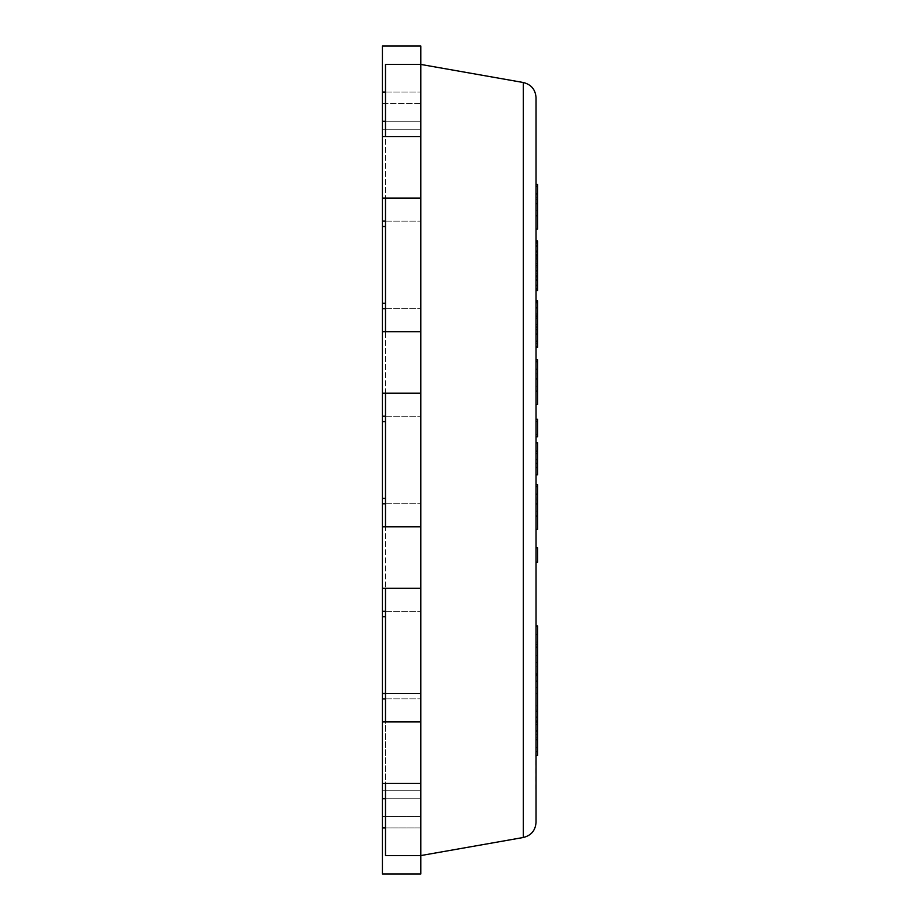 <?xml version="1.0" encoding="UTF-8"?>
<svg xmlns="http://www.w3.org/2000/svg" width="920" height="920" viewBox="0 0 920 920"><rect width="100%" height="100%" fill="white"/><g stroke="black" fill="none" stroke-linecap="round" stroke-linejoin="round"><path stroke-width="0.69" stroke-dasharray="4.6 3.45" d="M537.579 734.286L537.579 721.061L537.579 734.286L536.038 734.286L536.038 705.928L537.579 705.928L537.579 717.174L537.579 634.432L537.579 705.928M536.038 705.928L536.038 734.286M536.038 642.045L537.579 642.045M536.038 634.432L537.579 634.432M536.038 655.741L537.579 655.741M536.038 673.394L537.579 673.394M536.038 644.471L537.579 644.471L537.579 625.98M536.038 693.749L537.579 693.749L537.579 644.471M536.038 730.537L537.579 730.537L537.579 693.749M536.038 747.546L537.579 747.546L537.579 730.537M536.038 755.331L537.579 755.331L537.579 747.546M536.038 731.619L537.579 731.619M536.038 697.141L536.038 662.584L536.038 697.141L537.579 697.141M536.038 662.584L537.579 662.584M536.038 710.079L537.579 710.079M536.038 699.177L536.038 717.174L536.038 699.177M536.038 547.803L537.579 547.803L537.579 562.178L536.038 562.178L536.038 547.803L536.038 562.178M536.038 499.893L537.579 499.893L537.579 498.042L536.038 498.042L536.038 529.368L536.038 484.748L537.579 484.782L536.038 484.782L536.038 498.042L537.579 498.042L537.579 484.782M537.579 498.042L536.038 498.042M536.038 511.083L537.579 511.083L537.579 499.893M536.038 529.368L537.579 529.368L537.579 515.74L536.038 515.74L537.579 515.74L537.579 511.083M536.038 516.108L537.579 516.108M536.038 453.284L536.038 467.452L536.038 442.761L537.579 442.761L537.579 448.12L536.038 448.12L536.038 453.284L537.579 453.284L537.579 448.12M536.038 442.761L536.038 448.12M536.038 474.823L537.579 474.823L537.579 467.452L536.038 467.452L536.038 474.823L536.038 467.452L537.579 467.452L537.579 453.824L536.038 453.824L537.579 453.824L537.579 443.497L536.038 443.497L537.579 443.497L537.579 453.824L536.038 453.824L536.038 443.497L536.038 453.824L537.579 453.284M537.579 467.452L536.038 467.452M537.579 436.747L537.579 419.301M536.038 436.747L536.038 419.301L536.038 436.747M536.038 421.394L537.579 421.394L537.579 434.654L537.579 421.394L536.038 421.394L536.038 434.654L537.579 434.654L536.038 434.654L536.038 421.394M536.038 374.957L537.579 374.957L537.579 373.106L536.038 373.106L536.038 404.432L536.038 359.812L537.579 359.846L536.038 359.846L536.038 373.106L537.579 373.106L537.579 359.846M537.579 373.106L536.038 373.106M536.038 386.147L537.579 386.147L537.579 374.957M536.038 404.432L537.579 404.432L537.579 390.804L536.038 390.804L537.579 390.804L537.579 386.147M536.038 391.172L537.579 391.172M536.038 318.561L536.038 334.5L537.579 334.5L537.579 300.874L536.038 300.874L536.038 334.409L536.038 314.145L537.579 314.145L536.038 314.145L536.038 318.561L537.579 318.561M536.038 333.672L537.579 333.672M536.038 324.61L537.579 324.61M536.038 329.992L537.579 329.992M536.038 334.041L536.038 301.61L537.579 301.61L537.579 334.409L536.038 334.409L537.579 334.041M536.038 314.077L537.579 314.065M536.038 309.407L536.038 347.38L536.038 301.61L537.579 301.61L537.579 307.878L536.038 307.878L536.038 309.407L537.579 309.407L537.579 307.878M536.038 313.777L537.579 313.777L537.579 309.407M536.038 340.181L537.579 340.181L537.579 334.454L536.038 334.5L537.579 334.454L537.579 313.777M536.038 343.263L537.579 343.263L537.579 340.181M537.579 347.38L537.579 343.263M536.038 307.878L536.038 300.874M536.038 318.147L537.579 318.147M536.038 316.584L537.579 316.584M536.038 272.791L536.038 265.753L536.038 272.791L537.579 272.791L537.579 265.753L537.579 272.791M536.038 271.722L537.579 271.722M536.038 275.161L537.579 275.161M536.038 276.736L537.579 276.736M536.038 277.104L537.579 277.104M536.038 276.368L537.579 276.368M536.038 273.78L537.579 273.78M536.038 270.468L537.579 270.468M536.038 242.477L536.038 290.49L536.038 254.311L536.038 265.753L537.579 265.753L537.579 241.017L536.038 241.028L536.038 242.477L537.579 242.477M536.038 261.05L537.579 261.05M536.038 257.738L537.579 257.738M536.038 255.15L537.579 255.15M536.038 254.414L537.579 254.414M536.038 254.782L537.579 254.782M536.038 256.358L537.579 256.358M536.038 258.727L537.579 258.727M536.038 259.796L537.579 259.796M536.038 263.637L537.579 263.637M536.038 265.753L537.579 265.753L536.038 265.753L536.038 241.017L537.579 241.028M536.038 267.881L537.579 267.881M536.038 279.208L537.579 279.208L537.579 265.753M536.038 279.68L537.579 279.208M536.038 286.005L537.579 286.005L537.579 279.68M536.038 289.041L537.579 289.041L537.579 286.005M537.579 290.502L536.038 290.49L537.579 290.49L537.579 289.041M536.038 245.513L537.579 245.513M536.038 251.838L537.579 251.838M536.038 252.31L537.579 252.31M536.038 199.594L537.579 199.594L537.579 197.742L536.038 197.742L536.038 229.068L536.038 184.448L537.579 184.483L536.038 184.483L536.038 197.742L537.579 197.742L537.579 184.483M537.579 197.742L536.038 197.742M536.038 210.783L537.579 210.783L537.579 199.594M536.038 229.068L537.579 229.068L537.579 215.441L536.038 215.441L537.579 215.441L537.579 210.783M536.038 215.809L537.579 215.809M535.739 752.64L535.739 791.05L535.739 752.64M536.038 752.64L536.038 791.05L536.038 752.64M536.038 97.635L536.038 822.365M385.491 693.496L420.831 693.496L385.491 693.496L385.491 136.631L420.831 136.631L382.421 136.631L420.831 136.631L382.421 136.631L382.421 198.076L382.421 136.631L420.831 136.631L420.831 64.434L523.342 82.512L523.342 837.487L420.831 855.565L420.831 64.434L420.831 855.565L420.831 721.924L420.831 783.369L385.491 783.369L420.831 783.369L420.831 526.827L420.831 588.271L385.491 588.271L420.831 588.271L420.831 331.729L420.831 393.173L385.491 393.173L420.831 393.173L420.831 136.631L420.831 198.076L385.491 198.076L420.831 198.076L420.831 64.434L385.491 64.434L385.491 855.565L385.491 798.732L420.831 798.732L382.421 798.732L382.421 790.28L382.421 798.732L420.831 798.732L385.491 798.732L385.491 693.496L420.831 693.496L382.421 693.496M382.421 129.72L420.831 129.72L382.421 129.72L382.421 121.267L382.421 129.72M382.421 121.267L420.831 121.267L382.421 121.267L420.831 121.267L385.491 121.267L385.491 64.434L420.831 64.434L385.491 64.434L385.491 136.631L385.491 121.267L385.491 129.72L385.491 121.267L420.831 121.267L382.421 121.267M382.421 816.546L420.831 816.546L420.831 874L382.421 874L382.421 46L420.831 46L420.831 103.454L420.831 64.434M382.421 103.454L420.831 103.454L420.831 816.546L420.831 103.454L385.491 103.454M382.421 827.908L420.831 827.908L420.831 816.546L385.491 816.546M382.421 790.28L420.831 790.28L382.421 790.28M385.491 393.173L420.831 393.173L385.491 393.173L385.491 526.827L420.831 526.827L382.421 526.827L420.831 526.827L382.421 526.827L382.421 588.271L420.831 588.271L385.491 588.271L385.491 721.924L420.831 721.924L382.421 721.924L420.831 721.924L382.421 721.924L382.421 783.369L420.831 783.369L382.421 783.369L382.421 721.924L420.831 721.924L385.491 721.924L420.831 721.924L420.831 588.271L382.421 588.271L382.421 526.827L420.831 526.827L385.491 526.827L420.831 526.827L420.831 393.173L382.421 393.173L420.831 393.173L382.421 393.173L382.421 331.729L420.831 331.729L385.491 331.729L420.831 331.729L420.831 198.076L382.421 198.076M382.421 616.688L385.491 616.688M385.491 498.41L382.421 498.41M382.421 421.59L385.491 421.59M385.491 303.312L382.421 303.312M382.421 226.504L385.491 226.504M382.421 588.271L385.491 588.271M382.421 783.369L420.831 783.369L385.491 783.369L420.831 783.369L420.831 855.565L385.491 855.565L420.831 855.565L385.491 855.565L385.491 783.369M382.421 331.729L420.831 331.729L382.421 331.729L382.421 393.173M535.889 752.64L535.889 791.05L535.889 752.64M385.491 129.72L420.831 129.72L385.491 129.72M385.491 136.631L420.831 136.631M385.491 331.729L420.831 331.729L385.491 331.729L385.491 198.076L420.831 198.076L385.491 198.076M385.491 790.28L385.491 798.732L385.491 790.28L420.831 790.28L385.491 790.28M385.491 798.732L420.831 798.732M385.491 526.827L420.831 526.827L385.491 526.827M385.491 721.924L420.831 721.924M385.491 827.908L420.831 827.908L420.831 855.565M536.038 737.15L537.579 737.15M536.038 722.648L537.579 722.648M536.038 687.654L537.579 687.654M536.038 666.16L537.579 666.16M536.038 711.482L537.579 711.482M536.038 315.767L537.579 315.767M536.038 326.301L537.579 326.301M536.038 332.039L537.579 332.039M536.038 327.405L537.579 327.405M385.491 92.08L420.831 92.08L385.491 92.08M382.421 92.092L385.491 92.092M385.491 827.919L420.831 827.919L385.491 827.919M385.491 698.878L420.831 698.878L385.491 698.878M385.491 611.317L420.831 611.317L385.491 611.317M385.491 503.78L420.831 503.78L385.491 503.78M385.491 416.219L420.831 416.219L385.491 416.219M385.491 308.683L420.831 308.683L385.491 308.683M385.491 221.122L420.831 221.122L385.491 221.122M536.038 737.207L537.579 737.207M536.038 515.74L537.579 515.74M536.038 453.824L537.579 453.824M536.038 390.804L537.579 390.804M536.038 314.145L537.579 314.145M536.038 277.196L537.579 277.196M536.038 254.311L537.579 254.311M536.038 215.441L537.579 215.441"/><path stroke-width="1.38" d="M536.038 675.521L537.579 675.521L537.579 755.504L536.038 755.504M536.038 674.705L537.579 674.705L537.579 675.521M536.038 647.082L537.579 647.082L537.579 674.705M536.038 625.98L537.579 625.98L537.579 647.082M536.038 724.649L537.579 724.649M536.038 721.061L537.579 721.061M536.038 547.803L537.579 547.803L537.579 562.178L536.038 562.178M536.038 503.941L537.579 503.941L537.579 529.368L536.038 529.368M536.038 486.622L537.579 486.622L537.579 503.941M537.579 484.782L537.579 486.622M536.038 516.108L537.579 516.108M536.038 463.404L537.579 463.404L537.579 474.823L536.038 474.823M536.038 459.563L537.579 459.563L537.579 463.404M536.038 451.179L537.579 451.179L537.579 459.563M536.038 442.761L537.579 442.761L537.579 451.179M536.038 467.452L537.579 467.452M536.038 419.301L537.579 419.301L537.579 436.747L536.038 436.747M536.038 379.005L537.579 379.005L537.579 404.432L536.038 404.432M536.038 361.686L537.579 361.686L537.579 379.005M536.038 359.812L537.579 359.812L537.579 361.686M536.038 391.172L537.579 391.172M536.038 347.311L537.579 347.311L536.038 347.38M536.038 346.575L537.579 346.575L537.579 347.311M536.038 341.538L537.579 341.538L537.579 346.575M536.038 329.624L537.579 329.624L537.579 341.538M536.038 307.878L537.579 307.878L537.579 329.624M537.579 300.874L536.038 300.874L537.579 300.874L537.579 307.878M536.038 288.546L537.579 288.546L537.579 290.502L536.038 290.502M536.038 280.427L537.579 280.427L537.579 288.546M536.038 275.77L537.579 275.77L537.579 280.427M536.038 265.753L537.579 265.753L537.579 275.77M536.038 255.748L537.579 255.748L537.579 265.753M536.038 251.091L537.579 251.091L537.579 255.748M536.038 242.972L537.579 242.972L537.579 251.091M536.038 241.017L537.579 241.017L537.579 242.972M536.038 203.642L537.579 203.642L537.579 229.068L536.038 229.068M536.038 186.323L537.579 186.323L537.579 203.642M536.038 184.448L537.579 184.448L537.579 186.323M536.038 215.809L537.579 215.809M536.038 822.365L536.038 97.635C535.44 89.55 531.208 84.502 523.342 82.512L523.342 837.487C531.208 835.498 535.44 830.449 536.038 822.365C535.44 830.449 531.208 835.498 523.342 837.487L420.831 855.565L420.831 874L382.421 874L382.421 827.919L385.491 827.919M536.038 97.635C535.44 89.55 531.208 84.502 523.342 82.512L420.831 64.434L420.831 855.565L385.491 855.565L385.491 783.369M382.421 121.267L382.421 136.631L420.831 136.631L420.831 46L382.421 46L382.421 121.267L385.491 121.267M382.421 136.631L382.421 827.919M382.421 798.732L385.491 798.732L382.421 798.732M382.421 783.369L420.831 783.369L420.831 855.565M382.421 721.924L420.831 721.924L420.831 588.271L382.421 588.271M382.421 693.496L385.491 693.496M382.421 616.688L385.491 616.688M382.421 526.827L420.831 526.827L420.831 393.173L382.421 393.173M382.421 498.41L385.491 498.41M382.421 421.59L385.491 421.59M382.421 331.729L420.831 331.729L420.831 198.076L382.421 198.076M382.421 303.312L385.491 303.312M382.421 226.504L385.491 226.504M420.831 64.434L385.491 64.434L385.491 136.631M385.491 198.076L385.491 331.729M385.491 588.271L385.491 721.924M385.491 393.173L385.491 526.827M536.038 751.617L537.579 751.617M536.038 739.737L537.579 739.737M536.038 494.212L537.579 494.212M536.038 369.276L537.579 369.276M536.038 316.721L537.579 316.721M536.038 302.714L537.579 302.714M536.038 290.007L537.579 290.007M536.038 285.315L537.579 285.315M536.038 246.203L537.579 246.203M536.038 241.511L537.579 241.511M536.038 193.913L537.579 193.913M382.421 92.08L385.491 92.08M382.421 698.878L385.491 698.878M382.421 611.317L385.491 611.317M382.421 503.78L385.491 503.78M382.421 416.219L385.491 416.219M382.421 308.683L385.491 308.683M382.421 221.122L385.491 221.122M536.038 717.174L537.579 717.174M536.038 681.191L537.579 681.191M536.038 484.748L537.579 484.748"/></g></svg>

